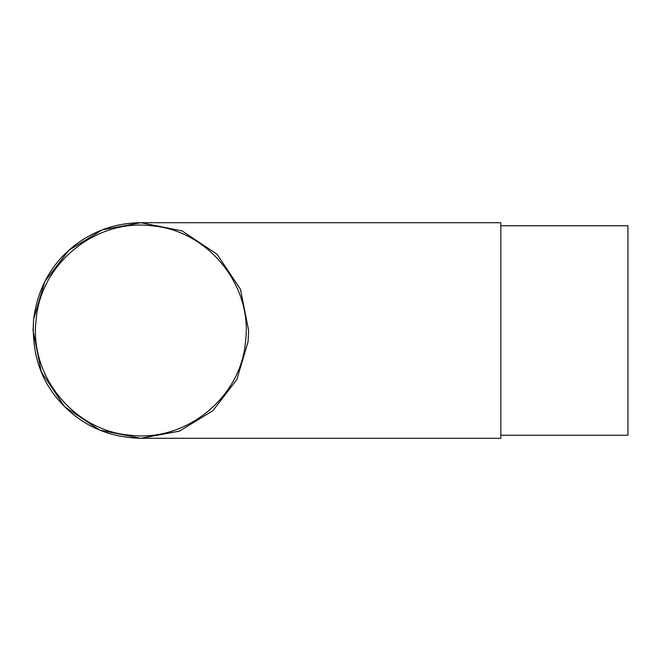 <?xml version="1.0" encoding="UTF-8"?>
<svg xmlns="http://www.w3.org/2000/svg" width="661" height="661" viewBox="0 0 661 661"><rect width="100%" height="100%" fill="white"/><g stroke="black" fill="none" stroke-linecap="round" stroke-linejoin="round"><path stroke-width="0.99" d="M140.867 222.707C116.146 222.922 93.978 230.573 74.379 245.636C51.302 263.863 37.727 288.378 33.645 319.172C31.554 350.784 39.462 377.291 57.367 398.699C78.89 424.222 106.718 437.425 140.851 438.293L500.831 438.293L500.831 222.707L140.851 222.707L182.097 230.912L217.056 254.262L240.43 289.221L248.643 330.5L248.049 341.828L236.869 379.488L212.958 410.63L179.47 431.137L140.851 438.293L99.596 430.088L64.654 406.755L41.296 371.846L33.05 330.5L33.645 319.172L44.915 281.338L68.851 250.271L102.306 229.83L140.851 222.707M36.173 319.445C28.877 375.613 73.883 430.666 129.837 435.178C185.634 442.44 240.984 397.74 245.52 341.563C252.833 285.635 207.975 230.325 151.848 225.822C96.142 218.502 40.627 263.367 36.173 319.445M500.831 225.756L627.95 225.756L627.95 435.244L500.831 435.244"/></g></svg>
